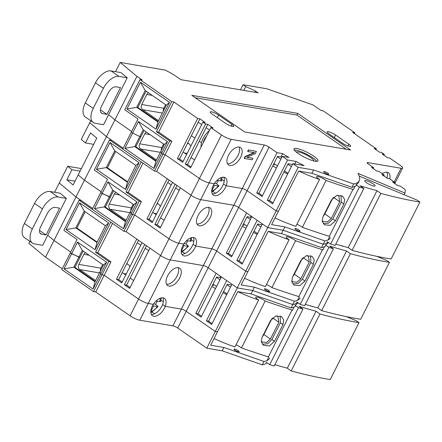 <?xml version="1.0" encoding="UTF-8"?>
<svg xmlns="http://www.w3.org/2000/svg" width="442" height="442" viewBox="0 0 442 442"><rect width="100%" height="100%" fill="white"/><g stroke="black" fill="none" stroke-linecap="round" stroke-linejoin="round"><path stroke-width="0.66" d="M245.045 156.545L245.31 156.728L244.426 158.479L244.161 158.297L245.045 156.545L254.1 152.589M248.398 149.904L256.388 151.402L248.398 149.904L247.669 151.357L247.929 151.54L254.592 152.678L245.31 156.728M248.664 150.087L247.929 151.54M247.001 157.197L252.885 158.335L246.769 157.297L255.272 153.617L256.388 151.402M244.426 158.479L252.15 159.794L252.885 158.335M158.087 121.517L137.838 107.483L136.733 107.295L145.197 90.549L166.33 105.196L157.871 121.948L136.733 107.295L126.926 109.008L155.987 129.152L157.871 121.948M137.838 107.483L146.081 91.162M356.7 185.231A97.66 20.238 -153.2 0 1 351.97 187.32L311.919 173.308L298.682 171.054L278.377 211.248L276.173 210.873L247.106 190.729A3.834 0.796 26.8 0 0 242.26 188.524L226.16 185.784A10.547 5.752 -55.3 0 1 213.337 195.115A10.547 5.752 -55.3 0 1 214.226 183.756L209.16 182.894A7.669 1.591 -153.2 0 1 199.464 178.48L165.115 154.672L162.905 154.297L169.673 140.899L156.462 131.744L171.689 101.599L139.981 79.626L124.755 109.771L137.97 118.926L131.202 132.324L139.794 136.55L134.722 146.595L124.909 148.313L153.971 168.452L155.855 161.247L134.722 146.595L135.821 146.783L140.899 136.738L139.794 136.55L143.18 129.849L164.313 144.501L167.507 141.661L138.445 121.517L143.18 129.849M90.737 120.732L89.726 122.727L106.45 136.628L114.909 119.881L108.638 114.666L103.566 124.716L95.29 123.307A15.343 8.37 -55.3 0 1 93.317 122.522A15.343 8.37 -55.3 0 1 93.229 108.406L103.384 88.312A15.343 8.37 -55.3 0 1 118.975 76.416L111.047 70.924L120.981 72.61L127.252 77.825L108.638 114.666L114.909 119.881L131.633 131.467L114.909 119.881L136.904 76.339L120.18 62.438L115.511 71.681M326.246 245.52A97.66 20.238 -153.2 0 1 321.516 247.608L323.207 244.26L283.156 230.249L284.847 226.901L324.898 240.912L323.207 244.26A97.66 20.238 -153.2 0 0 327.936 242.172A97.66 20.238 -153.2 0 1 323.207 244.26L283.156 230.249L267.714 227.619L238.647 207.475A3.834 0.796 26.8 0 0 233.796 205.27L200.701 199.64L209.16 182.894L214.226 183.756A10.547 5.752 -55.3 0 1 225.354 177.772A10.547 5.752 -55.3 0 1 226.16 185.784L223.519 183.955A10.547 5.752 124.7 0 0 223.796 177.203M224.243 181.231L221.851 179.574L224.243 181.231M138.445 121.517L124.909 148.313M164.313 144.501L160.932 151.197L161.584 153.38L167.507 141.661M153.971 168.452L161.584 153.38L162.905 154.297L161.584 153.38L160.932 151.197L155.855 161.247M155.987 129.152L169.524 102.356L166.33 105.196M169.524 102.356L140.457 82.212L145.197 90.549M140.457 82.212L126.926 109.008M243.796 90.378L245.724 86.56L243.083 84.731L266.88 88.781L312.997 104.914L320.925 110.412L323.13 110.787L354.838 132.76L354.407 133.617M199.883 118.832L205.165 122.495L202.961 122.119L182.657 162.308L177.375 158.65L197.679 118.456L199.883 118.832L179.579 159.026L183.087 161.457M207.812 124.324L213.094 127.987L210.889 127.611L190.585 167.805L185.303 164.142L205.602 123.948L207.812 124.324L187.507 164.518L191.016 166.949M197.679 118.456L173.899 101.975L158.672 132.119L171.883 141.274L156.656 171.419L154.446 171.043L122.743 149.07L131.202 132.324L139.794 136.55L140.899 136.738L144.064 130.462M367.562 163.418L367.965 162.628L401.06 168.258A7.669 1.591 -153.2 0 0 402.623 168.054A7.669 1.591 -153.2 0 0 400.192 165.347L389.623 158.021L387.413 157.645L382.131 153.982L384.336 154.357L383.905 155.214M198.193 122.18L201.701 124.611M177.375 158.65L179.579 159.026M206.116 127.672L209.63 130.108M185.303 164.142L187.507 164.518M384.336 154.357L381.695 152.529L379.49 152.153L374.203 148.49L376.413 148.866L375.976 149.722M277.029 152.683L282.609 153.628A50.344 10.431 26.8 0 0 288.93 157.468L282.311 156.341L262.012 196.535L256.725 192.872L277.029 152.683L269.101 147.186A3.834 0.796 26.8 0 0 264.255 144.982L231.155 139.352A7.669 1.591 -153.2 0 1 221.459 134.937L210.889 127.611M205.602 123.948L202.961 122.119M354.838 132.76L352.633 132.385L376.413 148.866M245.724 86.56L255.421 90.975L258.067 92.809L180.833 79.665L172.91 74.173L165.418 70.134L120.18 62.438M139.981 79.626L142.191 80.002L136.904 76.339M173.899 101.975L171.689 101.599M287.598 160.004L296.041 161.44A50.344 10.431 26.8 0 0 304.124 165.584L292.88 163.667L272.576 203.861L267.294 200.198L287.598 160.004L282.311 156.341M367.965 162.628A3.834 0.796 26.8 0 0 367.18 162.728A3.834 0.796 26.8 0 0 368.396 164.081L373.683 167.745L371.473 167.369L376.761 171.032L378.965 171.408L384.253 175.071L382.043 174.695L387.33 178.358L389.535 178.734L394.822 182.397L392.612 182.021L397.899 185.679L400.104 186.054L404.099 188.828A3.834 0.796 -153.2 0 1 405.336 190.126L404.944 193.049L357.965 173.358A97.66 20.238 -153.2 0 1 359.213 180.756A97.66 20.238 -153.2 0 1 353.661 183.971L313.61 169.96L298.168 167.33L292.88 163.667M191.811 95.35L297.726 113.373L350.572 149.998L244.653 131.976L191.811 95.35M296.698 148.429A13.426 2.785 -153.2 0 1 310.638 154.225A13.426 2.785 -153.2 0 1 317.931 160.894A13.426 2.785 -153.2 0 1 304.693 157.319A13.426 2.785 -153.2 0 1 293.963 148.783A13.426 2.785 -153.2 0 1 296.698 148.429M327.887 173.214A2.879 0.597 -153.2 0 1 328.798 174.231A2.879 0.597 -153.2 0 1 325.964 173.468A2.879 0.597 -153.2 0 1 323.66 171.64A2.879 0.597 -153.2 0 1 325.262 171.855A2.879 0.597 -153.2 0 1 327.887 173.214M342.207 143.048L328.997 133.887A5.752 1.193 -153.2 0 1 327.174 131.86A5.752 1.193 -153.2 0 1 330.367 132.296A5.752 1.193 -153.2 0 1 335.616 135.014L348.826 144.175A5.752 1.193 -153.2 0 1 350.655 146.203A5.752 1.193 -153.2 0 1 347.462 145.766A5.752 1.193 -153.2 0 1 342.207 143.048M225.26 123.147L212.049 113.992A5.752 1.193 -153.2 0 1 210.221 111.959A5.752 1.193 -153.2 0 1 213.42 112.395A5.752 1.193 -153.2 0 1 218.668 115.119L231.879 124.274A5.752 1.193 -153.2 0 1 233.702 126.307A5.752 1.193 -153.2 0 1 230.509 125.871A5.752 1.193 -153.2 0 1 225.26 123.147M227.481 163.706A10.547 5.752 124.7 0 0 236.658 157.744A10.547 5.752 124.7 0 0 239.023 147.059M229.923 165.512A10.547 5.752 -55.3 0 1 228.564 164.971A10.547 5.752 -55.3 0 1 229.846 153.02A10.547 5.752 -55.3 0 1 240.581 147.628A10.547 5.752 -55.3 0 1 240.017 158.474A10.547 5.752 -55.3 0 1 229.923 165.512M386.894 178.054A10.547 5.752 124.7 0 0 386.866 172.214M382.203 173.651A10.547 5.752 -55.3 0 1 388.424 172.783A10.547 5.752 -55.3 0 1 389.794 178.911M256.725 192.872L258.935 193.248L262.443 195.684M281.731 157.496A50.344 10.431 -153.2 0 1 280.919 156.982L277.543 156.407L258.935 193.248M282.609 153.628L280.919 156.982M267.294 200.198L269.498 200.574L273.012 203.005M296.041 161.44L294.759 163.988M292.477 164.474L288.112 163.733L269.498 200.574M298.168 167.33L276.173 210.873L247.106 190.729A3.834 0.796 26.8 0 0 242.26 188.524L226.16 185.784L223.519 183.955A10.547 5.752 124.7 0 1 212.254 193.85M394.822 182.397L394.391 183.248M373.683 167.745L373.252 168.601M384.253 175.071L383.822 175.922M158.672 132.119L156.462 131.744M171.883 141.274L169.673 140.899M243.083 84.731L240.514 89.82M346.246 149.258L296.88 115.047L297.726 113.373M195.287 97.759L296.88 115.047M254.78 92.245L255.421 90.975M313.61 169.96L311.919 173.308M353.661 183.971L351.97 187.32M404.944 193.049L404.099 194.723M156.07 160.816L135.821 146.783M231.155 139.352L209.16 182.894A7.669 1.591 -153.2 0 1 199.464 178.48L165.115 154.672L162.905 154.297L154.446 171.043M284.847 226.901L271.609 224.647L278.377 211.248L276.173 210.873L267.714 227.619L262.426 223.956L242.122 264.15L236.84 260.487L239.045 260.863L242.559 263.294M123.174 148.214L106.45 136.628L89.726 122.727L81.267 139.473L85.45 142.948L90.527 132.898L96.798 138.114L78.184 174.955L84.455 180.17L106.45 136.628L111.738 140.291L109.528 139.915L94.301 170.06L107.511 179.214L100.748 192.613L109.34 196.839L112.727 190.137L133.86 204.79L137.053 201.95L107.986 181.806L112.727 190.137M221.459 134.937L191.005 195.226A7.669 1.591 26.8 0 0 200.701 199.64A7.669 1.591 -153.2 0 1 191.005 195.226L156.656 171.419L167.225 178.745L146.921 218.939L149.125 219.315L152.634 221.746M264.255 144.982L233.796 205.27A3.834 0.796 -153.2 0 1 238.647 207.475L269.101 147.186M295.814 229.591A2.879 0.597 -153.2 0 1 294.902 228.58A2.879 0.597 -153.2 0 1 297.737 229.343A2.879 0.597 -153.2 0 1 300.035 231.172A2.879 0.597 -153.2 0 1 298.438 230.956A2.879 0.597 -153.2 0 1 295.814 229.591M215.453 193.226L213.127 191.613M324.898 240.912A97.66 20.238 26.8 0 0 330.45 237.697M332.903 197.905L324.826 213.9A5.752 3.265 -54.8 0 1 323.29 216.121M337.671 195.209L338.776 195.756L339.765 201.723L331.307 218.47L327.45 221.895L323.063 221.464L322.152 220.575M366.523 182.706A5.752 1.193 -153.2 0 1 364.805 180.75A5.752 1.193 -153.2 0 1 368.064 181.209A5.752 1.193 -153.2 0 1 373.357 183.982A5.752 1.193 -153.2 0 1 375.076 185.938A5.752 1.193 -153.2 0 1 371.816 185.48A5.752 1.193 -153.2 0 1 366.523 182.706M277.366 156.761L280.858 159.225M287.886 164.181L291.377 166.645M273.979 163.457L277.477 165.921M284.499 170.877L287.996 173.341M273.333 164.744L274.421 164.949L273.543 164.33M287.637 174.054A52.007 10.779 -153.2 0 1 283.88 172.115M276.421 168.01A52.007 10.779 -153.2 0 1 272.764 165.866M298.676 171.065A52.007 10.779 26.8 0 0 319.555 179.43L295.869 226.321A52.007 10.779 -153.2 0 1 274.99 217.956M319.555 179.43L317.494 177.977A5.956 1.232 -153.2 0 1 316.627 176.656A5.956 1.232 -153.2 0 1 320.406 177.292A5.956 1.232 -153.2 0 1 326.074 180.447A283.968 58.847 26.8 0 0 352.987 189.425L353.362 189.69L355.031 186.38M341.113 195.358L341.279 202.204L332.82 218.95L328.566 223.16L323.29 223.68M335.406 220.768L330.279 225.348L324.434 224.779L322.251 221.343L322.98 216.735L331.439 199.988L336.666 195.48L342.567 196.082L344.655 199.464L343.865 204.022L335.406 220.768L332.82 218.95M316.803 161.374A13.426 2.785 26.8 0 0 313.074 158.004A13.426 2.785 26.8 0 0 294.239 149.976M296.516 152.258A9.591 1.989 -153.2 0 1 296.543 152.192A9.591 1.989 -153.2 0 1 301.974 152.954A9.591 1.989 -153.2 0 1 310.798 157.579A9.591 1.989 -153.2 0 1 313.66 160.838A9.591 1.989 -153.2 0 1 313.621 160.899M358.943 181.292A97.66 20.238 -153.2 0 1 358.584 182.297A97.66 20.238 -153.2 0 1 355.898 184.668L359.396 187.126A283.968 58.847 26.8 0 0 363.86 188.507L359.987 185.778A283.968 58.847 26.8 0 0 376.998 190.684L380.866 193.414A283.968 58.847 26.8 0 0 419.9 202.044L417.32 200.226L359.202 176.043M296.913 224.26A5.956 1.232 26.8 0 1 302.389 227.337A283.968 58.847 -153.2 0 0 329.296 236.315L329.677 236.581L327.964 239.973M419.9 202.044L391.137 258.984A283.968 58.847 -153.2 0 1 352.103 250.354L348.235 247.625A283.968 58.847 -153.2 0 1 335.782 244.083M363.86 188.507L335.097 245.448A283.968 58.847 -153.2 0 1 330.633 244.067L327.141 241.603M302.389 227.337L326.074 180.447M329.296 236.315L352.987 189.425M330.633 244.067L359.396 187.126M348.235 247.625L376.998 190.684M352.103 250.354L380.866 193.414M203.635 141.976L203.364 141.788A13.426 7.326 -55.3 0 1 205.906 136.843L206.143 137.009M203.364 141.788L203.696 141.843M201.116 146.954A13.426 7.326 -55.3 0 1 209.287 130.782M165.606 104.693L163.805 108.262L141.738 104.511A3.834 3.116 -80.3 0 0 142.689 109.688L162.369 113.041M163.363 111.075A3.834 3.116 99.7 0 1 163.805 108.262M138.142 107.693A7.669 6.232 99.7 0 1 138.103 106.958M158.518 120.666L142.689 109.688M141.738 104.511L146.81 94.461L152.147 95.367M148.418 92.787A3.834 3.116 -80.3 0 0 146.81 94.461M214.508 183.325L216.481 183.662L218.989 185.938L214.458 185.391L213.602 184.8M216.934 180.419L221.47 180.933L222.188 177.297M218.16 180.645A13.426 7.326 -55.3 0 1 216.481 183.662M214.458 185.391L211.707 190.833M190.828 146.142A7.669 6.232 -80.3 0 0 188.74 143.633L187.463 143.418M187.712 142.921L188.74 143.633M163.59 143.998L161.789 147.562L139.722 143.81A3.834 3.116 -80.3 0 0 140.672 148.993L160.358 152.341M161.347 150.374A3.834 3.116 99.7 0 1 161.789 147.562M136.125 146.993A7.669 6.232 99.7 0 1 136.086 146.258M156.507 159.965L140.672 148.993M139.722 143.81L144.794 133.76L150.136 134.672M146.401 132.086A3.834 3.116 -80.3 0 0 144.794 133.76M127.633 181.806L107.384 167.772L106.279 167.584L114.738 150.838L135.876 165.485L127.418 182.237L106.279 167.584L96.472 169.297L125.534 189.441L127.418 182.237M107.384 167.772L115.627 151.451M113.611 190.756L110.445 197.027L109.34 196.839L104.262 206.884L105.367 207.071L110.445 197.027L102.069 193.53L94.455 208.602L123.517 228.741L125.401 221.536L104.262 206.884L94.455 208.602M295.792 305.809A97.66 20.238 -153.2 0 1 291.057 307.897L251.012 293.886L237.774 291.632L217.47 331.826L215.265 331.45L186.198 311.306A3.834 0.796 26.8 0 0 181.347 309.102L165.253 306.361A10.547 5.752 -55.3 0 1 152.429 315.693A10.547 5.752 -55.3 0 1 153.319 304.334L148.252 303.472A7.669 1.591 -153.2 0 1 138.556 299.057L104.207 275.25L101.997 274.874L108.765 261.476L95.555 252.321L110.782 222.177L79.074 200.204L81.284 200.58L75.996 196.917L84.455 180.17L101.179 191.756L84.455 180.17L78.184 174.955L73.112 185.005L66.836 179.795L71.913 169.745L67.731 166.269L54.604 192.259M321.516 247.608L281.466 233.597L268.228 231.343L247.923 271.537L245.719 271.161L216.652 251.017A3.834 0.796 26.8 0 0 211.806 248.813L195.707 246.072L193.06 244.244A10.547 5.752 124.7 0 0 193.342 237.492M193.789 241.52L191.397 239.862L193.789 241.52M107.986 181.806L102.069 193.53L100.748 192.613L92.284 209.359L123.992 231.332L139.219 201.187L126.009 192.032L141.236 161.888L109.528 139.915M133.86 204.79L130.478 211.486L131.13 213.668L137.053 201.95M291.057 307.897L292.753 304.549A97.66 20.238 -153.2 0 0 297.483 302.461A97.66 20.238 -153.2 0 1 292.753 304.549L252.702 290.538L237.255 287.908L231.973 284.245L211.668 324.439L206.386 320.776L226.691 280.587L221.403 276.924L201.099 317.113L195.817 313.45L216.121 273.261L208.193 267.764A3.834 0.796 26.8 0 0 203.342 265.559L170.247 259.929L178.706 243.183L183.773 244.045A10.547 5.752 -55.3 0 1 194.9 238.061A10.547 5.752 -55.3 0 1 195.707 246.072A10.547 5.752 -55.3 0 1 182.883 255.404A10.547 5.752 -55.3 0 1 183.773 244.045L178.706 243.183A7.669 1.591 -153.2 0 1 169.01 238.768L134.661 214.961L132.451 214.585L131.13 213.668L132.451 214.585L134.661 214.961L126.202 231.707L123.992 231.332M125.534 189.441L139.07 162.645L135.876 165.485M139.07 162.645L110.003 142.506L114.738 150.838M110.003 142.506L96.472 169.297M168.999 179.977L149.125 219.315M176.922 185.469L157.054 224.807L160.562 227.238M167.739 182.469L171.247 184.9M281.466 233.597L283.156 230.249L267.714 227.619L245.719 271.161L216.652 251.017A3.834 0.796 26.8 0 0 211.806 248.813L233.796 205.27L200.701 199.64L178.706 243.183A7.669 1.591 -153.2 0 1 169.01 238.768L191.005 195.226L180.435 187.9L160.131 228.094L154.844 224.431L175.148 184.237L172.507 182.408L152.203 222.602L146.921 218.939M175.662 187.96L179.176 190.397M154.844 224.431L157.054 224.807M143.009 163.12L128.213 192.408L141.429 201.563L134.661 214.961L169.01 238.768L160.545 255.515L149.982 248.189L129.677 288.383L124.39 284.72L144.694 244.525L142.053 242.697L121.749 282.891L116.467 279.228L136.766 239.034L126.202 231.707L160.545 255.515A7.669 1.591 26.8 0 0 170.247 259.929A7.669 1.591 -153.2 0 1 160.545 255.515L138.556 299.057L104.207 275.25L101.997 274.874L100.677 273.957L106.599 262.239L77.532 242.094L82.267 250.426L103.406 265.078L106.599 262.239M236.84 260.487L257.145 220.293L251.857 216.635L231.558 256.824L226.271 253.161L246.575 212.972L238.647 207.475L208.193 267.764L237.255 287.908L215.265 331.45L186.198 311.306A3.834 0.796 26.8 0 0 181.347 309.102L165.253 306.361L162.606 304.532A10.547 5.752 124.7 0 0 162.888 297.781M197.027 223.995A10.547 5.752 124.7 0 0 206.204 218.033A10.547 5.752 124.7 0 0 208.569 207.348M199.469 225.801A10.547 5.752 -55.3 0 1 198.11 225.26A10.547 5.752 -55.3 0 1 199.392 213.309A10.547 5.752 -55.3 0 1 210.127 207.917A10.547 5.752 -55.3 0 1 209.558 218.762A10.547 5.752 -55.3 0 1 199.469 225.801M226.271 253.161L228.475 253.537L231.989 255.973M251.277 217.784A50.344 10.431 -153.2 0 1 250.465 217.271L247.089 216.696L228.475 253.537M251.062 216.083L250.465 217.271M262.023 224.763L257.658 224.022L239.045 260.863M128.213 192.408L126.009 192.032M141.429 201.563L139.219 201.187M93.649 144.346L85.45 142.948M97.179 242.094L76.93 228.061L75.825 227.873L84.284 211.127L105.423 225.779L96.964 242.525L75.825 227.873L66.018 229.586L95.08 249.73L96.964 242.525M76.93 228.061L85.173 211.74M79.074 200.204L63.847 230.348L77.057 239.503L70.295 252.901L78.886 257.128L73.808 267.172L64.002 268.891L93.063 289.029L94.947 281.825L73.808 267.172L74.913 267.36L79.991 257.316L78.886 257.128L82.267 250.426M29.829 241.31L28.818 243.304L45.543 257.205L54.001 240.459L47.73 235.243L42.653 245.293L34.382 243.885A15.343 8.37 -55.3 0 1 32.41 243.1A15.343 8.37 -55.3 0 1 32.321 228.989L42.476 208.889A15.343 8.37 -55.3 0 1 58.068 196.994L50.139 191.502L60.073 193.193L66.344 198.403L47.73 235.243L54.001 240.459L70.726 252.045L54.001 240.459L75.996 196.917L59.272 183.016L75.996 196.917L92.721 208.502M163.336 301.809L160.943 300.151L163.336 301.809M77.532 242.094L64.002 268.891M103.406 265.078L100.025 271.775L100.677 273.957L101.997 274.874L93.538 291.621L61.83 269.648L70.295 252.901L71.615 253.818L79.991 257.316L83.157 251.045M95.08 249.73L108.616 222.934L105.423 225.779M108.616 222.934L79.549 202.795L84.284 211.127M79.549 202.795L66.018 229.586M138.545 240.266L118.671 279.604L122.18 282.035M146.468 245.758L126.6 285.096L130.108 287.527M137.285 242.757L140.794 245.188M116.467 279.228L118.671 279.604M145.208 248.249L148.716 250.686M124.39 284.72L126.6 285.096M112.555 223.409L97.759 252.697L110.97 261.852L95.743 291.996L93.538 291.621M166.573 284.283A10.547 5.752 124.7 0 0 175.75 278.322A10.547 5.752 124.7 0 0 178.115 267.637M169.01 286.09A10.547 5.752 -55.3 0 1 167.656 285.549A10.547 5.752 -55.3 0 1 168.938 273.598A10.547 5.752 -55.3 0 1 179.673 268.206A10.547 5.752 -55.3 0 1 179.104 279.051A10.547 5.752 -55.3 0 1 169.01 286.09M181.8 254.139A10.547 5.752 124.7 0 0 193.06 244.244L195.707 246.072L211.806 248.813L172.888 325.848L139.794 320.218L148.252 303.472L153.319 304.334A10.547 5.752 -55.3 0 1 164.446 298.35A10.547 5.752 -55.3 0 1 165.253 306.361L162.606 304.532A10.547 5.752 124.7 0 1 151.346 314.433M195.817 313.45L198.022 313.826L201.535 316.262M220.823 278.073A50.344 10.431 -153.2 0 1 220.005 277.559L216.635 276.985L198.022 313.826M220.608 276.372L220.005 277.559M206.386 320.776L208.591 321.152L212.099 323.583M231.564 285.051L227.205 284.311L208.591 321.152M97.759 252.697L95.555 252.321M110.97 261.852L108.765 261.476M254.393 287.189L241.155 284.935L247.923 271.537L245.719 271.161L237.255 287.908L252.702 290.538L254.393 287.189L294.444 301.201L292.753 304.549L252.702 290.538L251.012 293.886M123.517 228.741L131.13 213.668L130.478 211.486L125.401 221.536M125.616 221.111L105.367 207.071M267.029 362.749A97.66 20.238 -153.2 0 1 262.299 364.838L222.249 350.826L206.801 348.197L177.739 328.052L208.193 267.764A3.834 0.796 -153.2 0 0 203.342 265.559L170.247 259.929L148.252 303.472A7.669 1.591 -153.2 0 1 138.556 299.057L130.092 315.803L95.743 291.996M66.836 179.795L75.041 181.187M71.913 169.745L80.112 171.137M67.731 166.269L81.4 168.595M265.36 289.88A2.879 0.597 -153.2 0 1 264.443 288.869A2.879 0.597 -153.2 0 1 267.283 289.632A2.879 0.597 -153.2 0 1 269.581 291.46A2.879 0.597 -153.2 0 1 267.985 291.245A2.879 0.597 -153.2 0 1 265.36 289.88M184.999 253.515L182.673 251.907M294.444 301.201A97.66 20.238 26.8 0 0 299.996 297.985M93.063 289.029L100.677 273.957L100.025 271.775L94.947 281.825M95.163 281.399L74.913 267.36M222.249 350.826L223.939 347.478L210.701 345.224L217.47 331.826L215.265 331.45L206.801 348.197M62.267 268.791L45.543 257.205M172.888 325.848A3.834 0.796 -153.2 0 1 177.739 328.052M130.092 315.803A7.669 1.591 26.8 0 0 139.794 320.218M234.906 350.169A2.879 0.597 -153.2 0 1 233.989 349.158A2.879 0.597 -153.2 0 1 236.829 349.92A2.879 0.597 -153.2 0 1 239.128 351.749A2.879 0.597 -153.2 0 1 237.531 351.534A2.879 0.597 -153.2 0 1 234.906 350.169M154.545 313.803L152.219 312.196M223.939 347.478L263.99 361.49A97.66 20.238 26.8 0 0 269.543 358.274M262.299 364.838L263.99 361.49M184.054 243.619L186.027 243.951L188.535 246.227L184.005 245.68L183.148 245.089M186.48 240.708L191.016 241.222L191.734 237.586M187.706 240.934A13.426 7.326 -55.3 0 1 186.027 243.951M184.005 245.68L181.253 251.122M160.374 206.431A7.669 6.232 -80.3 0 0 158.286 203.928L157.009 203.707M157.258 203.215L158.286 203.928M133.136 204.287L131.335 207.856L109.268 204.099A3.834 3.116 -80.3 0 0 110.218 209.281L129.904 212.63M130.893 210.663A3.834 3.116 99.7 0 1 131.335 207.856M105.671 207.281A7.669 6.232 99.7 0 1 105.632 206.547M126.047 220.254L110.218 209.281M109.268 204.099L114.34 194.049L119.677 194.961M115.948 192.375A3.834 3.116 -80.3 0 0 114.34 194.049M153.595 303.908L155.573 304.24L158.081 306.516L153.551 305.969L152.694 305.378M156.026 300.996L160.562 301.51L161.275 297.875M157.253 301.223A13.426 7.326 -55.3 0 1 155.573 304.24M153.551 305.969L150.799 311.411M129.92 266.719A7.669 6.232 -80.3 0 0 127.832 264.217L126.556 263.996M126.804 263.504L127.832 264.217M102.682 264.576L100.875 268.145L78.814 264.388A3.834 3.116 -80.3 0 0 79.764 269.57L99.444 272.918M100.439 270.952A3.834 3.116 99.7 0 1 100.875 268.145M75.217 267.57A7.669 6.232 99.7 0 1 75.179 266.835M95.594 280.543L79.764 269.57M78.814 264.388L83.886 254.338L89.223 255.249M85.494 252.664A3.834 3.116 -80.3 0 0 83.886 254.338M302.45 258.194L294.372 274.189A5.752 3.265 -54.8 0 1 292.836 276.416M307.218 255.498L308.323 256.045L309.312 262.012L300.853 278.758L296.996 282.184L292.61 281.753L291.698 280.863M343.926 246.437A5.752 1.193 -153.2 0 1 340.81 245.553M246.912 217.05L250.404 219.514M257.432 224.47L260.924 226.934M243.525 223.746L247.017 226.21M254.045 231.166L257.542 233.63M242.873 225.033L243.967 225.238L243.089 224.619M257.183 234.343A52.007 10.779 -153.2 0 1 253.426 232.404M245.967 228.299A52.007 10.779 -153.2 0 1 242.31 226.155M268.222 231.354A52.007 10.779 26.8 0 0 289.101 239.719L265.415 286.609A52.007 10.779 -153.2 0 1 244.537 278.245M289.101 239.719L287.04 238.266A5.956 1.232 -153.2 0 1 286.173 236.945A5.956 1.232 -153.2 0 1 289.952 237.581A5.956 1.232 -153.2 0 1 295.621 240.735A283.968 58.847 26.8 0 0 322.533 249.713L322.909 249.979L324.577 246.675M310.66 255.647L310.825 262.493L302.367 279.239L298.112 283.449L292.836 283.968M304.947 281.057L299.825 285.637L293.974 285.068L291.797 281.631L292.527 277.023L300.985 260.277L306.207 255.769L312.113 256.371L314.201 259.752L313.411 264.31L304.947 281.057L302.367 279.239M328.229 242.376A97.66 20.238 -153.2 0 1 328.13 242.586A97.66 20.238 -153.2 0 1 325.445 244.956L328.936 247.421A283.968 58.847 26.8 0 0 333.406 248.796L329.533 246.067A283.968 58.847 26.8 0 0 346.539 250.973L350.412 253.702A283.968 58.847 26.8 0 0 389.446 262.333L386.866 260.515L376.844 256.343M266.46 284.549A5.956 1.232 26.8 0 1 271.935 287.626A283.968 58.847 -153.2 0 0 298.842 296.604L299.223 296.869L297.51 300.262M389.446 262.333L360.683 319.273A283.968 58.847 -153.2 0 1 321.649 310.643L317.781 307.914A283.968 58.847 -153.2 0 1 305.328 304.372M333.406 248.796L304.643 305.737A283.968 58.847 -153.2 0 1 300.179 304.356L296.681 301.892M271.935 287.626L295.621 240.735M298.842 296.604L322.533 249.713M300.179 304.356L328.936 247.421M317.781 307.914L346.539 250.973M321.649 310.643L350.412 253.702M271.996 318.483L263.918 334.478A5.752 3.265 -54.8 0 1 262.382 336.705M276.764 315.787L277.869 316.334L278.858 322.301L270.393 339.047L266.543 342.473L262.15 342.042L261.244 341.152M313.472 306.726A5.752 1.193 -153.2 0 1 310.356 305.842M216.458 277.338L219.95 279.803M226.978 284.758L230.47 287.223M213.072 284.035L216.563 286.499M223.591 291.455L227.089 293.919M212.42 285.322L213.514 285.526L212.63 284.908M226.729 294.632A52.007 10.779 -153.2 0 1 222.967 292.692M215.508 288.587A52.007 10.779 -153.2 0 1 211.856 286.449M237.768 291.643A52.007 10.779 26.8 0 0 258.647 300.007L234.962 346.904A52.007 10.779 -153.2 0 1 214.083 338.533M258.647 300.007L256.587 298.554A5.956 1.232 -153.2 0 1 255.719 297.234A5.956 1.232 -153.2 0 1 259.498 297.869A5.956 1.232 -153.2 0 1 265.167 301.024A283.968 58.847 26.8 0 0 292.074 310.002L292.455 310.267L294.123 306.963M280.206 315.936L280.372 322.782L271.913 339.528L267.659 343.743L262.382 344.257M274.493 341.346L269.371 345.926L263.52 345.357L261.344 341.92L262.073 337.312L270.532 320.566L275.753 316.058L281.653 316.66L283.747 320.041L282.952 324.599L274.493 341.346L271.913 339.528M297.775 302.665A97.66 20.238 -153.2 0 1 297.676 302.875A97.66 20.238 -153.2 0 1 294.991 305.245L298.483 307.709A283.968 58.847 26.8 0 0 302.952 309.085L299.079 306.356A283.968 58.847 26.8 0 0 316.085 311.262L319.958 313.991A283.968 58.847 26.8 0 0 358.992 322.621L356.412 320.804L346.39 316.632M236.006 344.837A5.956 1.232 26.8 0 1 241.481 347.915A283.968 58.847 -153.2 0 0 268.388 356.893L268.769 357.158L267.056 360.55M358.992 322.621L330.229 379.562A283.968 58.847 -153.2 0 1 291.195 370.932L287.328 368.203A283.968 58.847 -153.2 0 1 274.874 364.661M302.952 309.085L274.189 366.026A283.968 58.847 -153.2 0 1 269.725 364.644L266.228 362.186M241.481 347.915L265.167 301.024M268.388 356.893L292.074 310.002M269.725 364.644L298.483 307.709M287.328 368.203L316.085 311.262M291.195 370.932L319.958 313.991M111.047 70.924A15.343 8.37 124.7 0 0 95.455 82.82L85.306 102.914A15.343 8.37 124.7 0 0 85.389 117.025L93.317 122.522M108.312 92.787A7.669 4.182 -55.3 0 1 116.108 86.842L120.522 87.593L106.986 114.384L102.572 113.633A7.669 4.182 -55.3 0 1 101.588 113.24A7.669 4.182 -55.3 0 1 101.544 106.185L108.312 92.787M106.986 114.384L100.422 109.837M118.975 76.416L127.252 77.825M50.139 191.502A15.343 8.37 124.7 0 0 34.548 203.397L24.398 223.492A15.343 8.37 124.7 0 0 24.481 237.603L32.41 243.1M47.399 213.364A7.669 4.182 -55.3 0 1 55.2 207.42L59.609 208.171L46.079 234.962L41.664 234.216A7.669 4.182 -55.3 0 1 40.675 233.818A7.669 4.182 -55.3 0 1 40.636 226.763L47.399 213.364M46.079 234.962L39.515 230.415M58.068 196.994L66.344 198.403M401.06 168.258L394.154 181.933M348.826 144.175L347.937 145.937M335.616 135.014L334.323 137.578M231.879 124.274L230.984 126.042M218.668 115.119L217.37 117.683M339.765 201.723L333.511 197.314M331.307 218.47L324.826 213.9M341.279 202.204L343.865 204.022M218.177 186.027A9.591 5.232 -55.3 0 1 211.701 191.043M220.972 177.667A9.591 5.232 -55.3 0 1 220.624 181.06M184.485 152.949L187.159 153.402M187.723 246.316A9.591 5.232 -55.3 0 1 181.248 251.332M190.519 237.962A9.591 5.232 -55.3 0 1 190.171 241.349M154.031 213.237L156.706 213.696M157.269 306.604A9.591 5.232 -55.3 0 1 150.794 311.621M160.065 298.251A9.591 5.232 -55.3 0 1 159.711 301.643M123.578 273.526L126.246 273.985M309.312 262.012L303.057 257.603M300.853 278.758L294.372 274.189M310.825 262.493L313.411 264.31M278.858 322.301L272.603 317.892M270.393 339.047L263.918 334.478M280.372 322.782L282.952 324.599M102.572 113.633L100.87 112.456M93.229 108.406L85.306 102.914M95.455 82.82L103.384 88.312M41.664 234.216L39.962 233.033M32.321 228.989L24.398 223.492M34.548 203.397L42.476 208.889M402.623 168.054L394.805 183.535M359.213 180.756L357.987 183.181M191.369 135.688L194.878 138.119M199.292 141.18L201.486 142.7M218.989 185.938L211.779 192.314M183.126 152.004L186.635 154.44M191.054 157.501L194.563 159.932M328.124 242.299L327.533 243.47M297.67 302.588L297.079 303.759M188.535 246.227L181.325 252.603M152.672 212.293L156.181 214.729M160.595 217.79L164.109 220.221M158.081 306.516L150.871 312.892M122.219 272.587L125.727 275.018M130.141 278.079L133.655 280.51"/></g></svg>
